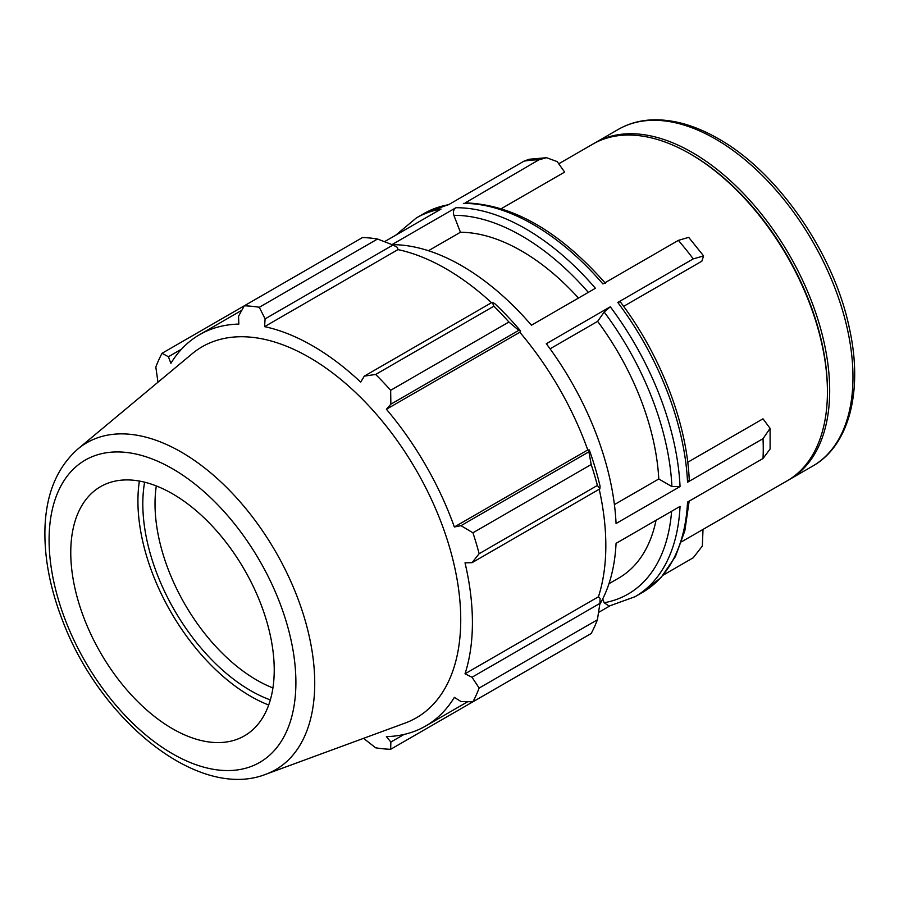 <?xml version="1.0" encoding="UTF-8"?>
<svg xmlns="http://www.w3.org/2000/svg" width="899" height="899" viewBox="0 0 899 899"><rect width="100%" height="100%" fill="white"/><g stroke="black" fill="none" stroke-linecap="round" stroke-linejoin="round"><path stroke-width="1.35" d="M703.007 529.421L702.344 546.03L693.253 557.762L663.136 575.146M605.353 283.23C559.369 231.178 512.655 204.399 465.21 202.893L538.861 159.831L546.536 157.707L557.189 161.606L564.651 172.091L501.282 208.669M546.536 157.707L529.095 159.269L523.982 161.157A218.682 126.253 60 0 1 538.861 159.831M620.243 301.761L617.793 302.457L693.253 258.89L703.614 255.923L701.827 261.204L623.636 306.357M703.614 255.923L688.69 237.347L678.374 240.37A218.682 126.253 60 0 1 693.253 258.89M602.712 598.936L604.184 602.746L609.084 606.095L634.997 596.734A218.682 126.253 -120 0 0 680.049 506.407L616.062 543.356A218.682 126.253 -120 0 1 599.768 604.364M598.554 612.433L609.724 605.982M384.502 241.685L441.027 209.051A218.682 126.253 -120 0 0 416.316 217.963L423.811 213.636A218.682 126.253 60 0 1 448.511 204.725L523.982 161.157M391.986 244.618L455.905 207.725C453.557 209.467 452.882 211.995 453.871 215.322L460.434 232.257L428.441 250.731M392.099 244.663A218.682 126.253 -120 0 1 531.433 325.213L595.419 288.276A218.682 126.253 -120 0 0 455.905 207.725M463.39 203.399A218.682 126.253 60 0 1 602.914 283.949L678.374 240.37M614.41 504.597L658.776 478.987L671.913 486.573L680.049 486.573L616.062 523.51A218.682 126.253 -120 0 0 546.311 343.721L610.297 306.784L604.184 312.032L597.621 321.37L550.064 348.823M687.735 462.266L762.981 418.822L770.106 428.373L763.015 438.678A218.682 126.253 60 0 1 763.251 448.736A218.682 126.253 60 0 1 763.015 458.512L770.106 449.017L770.106 428.373M681.633 541.76L787.164 480.83A194.386 112.229 -120 0 0 827.428 391.84A194.386 112.229 -120 0 0 689.971 153.774A194.386 112.229 -120 0 0 592.778 144.143L559.257 163.494M617.793 302.457A218.682 126.253 60 0 1 687.544 482.246L689.23 479.808C686.825 422.878 660.428 354.936 620.243 301.749M689.162 501.159L684.824 530.86L675.441 556.548L661.192 577.349L642.493 592.407A218.682 126.253 60 0 0 687.544 502.08L763.015 458.512M687.544 482.246L763.015 438.678M658.776 478.987A194.386 112.229 -120 0 0 597.621 321.37M578.473 298.052A194.386 112.229 -120 0 0 460.434 232.257M788.288 480.167A194.386 112.229 -120 0 0 789.423 479.527A194.386 112.229 -120 0 0 829.687 390.537A194.386 112.229 -120 0 0 744.833 194.914A194.386 112.229 -120 0 0 595.037 142.84A194.386 112.229 -120 0 0 593.913 143.503M377.558 239.01L259.305 307.278A242.988 140.289 -120 0 0 244.303 305.795L362.555 237.527A242.988 140.289 60 0 1 377.558 239.01L392.998 245.022L397.47 247.416L397.987 249.607A225.975 130.467 60 0 1 491.506 302.693M520.611 330.956A228.402 131.872 -120 0 0 494.607 303.502L492.202 302.3L493.911 306.188A242.988 140.289 60 0 1 508.901 322.022L518.768 330.338L520.611 330.956L519.824 332.259A225.975 130.467 60 0 1 587.777 449.95L589.294 449.916L588.912 451.826L591.182 464.525A242.988 140.289 60 0 1 597.397 485.426L599.914 488.854L600.071 486.168A228.402 131.872 -120 0 0 589.294 449.916M599.217 489.247A225.975 130.467 60 0 1 598.431 596.79L600.071 598.329L599.914 603.398L597.397 619.782A242.988 140.289 60 0 1 591.182 633.525L472.93 701.793L461.007 701.557L454.355 697.377A225.975 130.467 -120 0 1 425.609 726.044A225.975 130.467 -120 0 1 386.401 736.607L390.863 742.057L390.66 749.294L508.913 681.015M397.987 249.607L264.576 326.64L265.104 318.864L392.998 245.022M259.305 307.278L265.104 318.864M168.405 356.734L162.034 353.296L244.303 305.795L238.55 316.234L238.842 324.089A225.975 130.467 -120 0 0 199.634 334.642A225.975 130.467 -120 0 0 170.889 363.32L168.405 356.734L181.564 349.127M363.567 738.337L375.658 747.811A242.988 140.289 -120 0 0 390.66 749.294M598.431 596.79L465.019 673.812A225.975 130.467 -120 0 0 472.413 622.602A225.975 130.467 -120 0 0 465.019 562.841L472.02 562.695L599.914 488.854M597.397 485.426L479.145 553.705L472.02 562.695M519.824 332.259L386.401 409.281L390.863 404.179L518.768 330.338M508.901 322.022L390.66 390.29L390.863 404.179M272.925 687.926A143.874 83.068 60 0 1 155.021 503.867A143.874 83.068 60 0 1 156.314 485.932M144.627 482.179A152.504 88.046 -120 0 0 270.329 699.916M139.379 481.055A159.404 92.035 -120 0 0 137.929 501.046A159.404 92.035 -120 0 0 268.689 705.018M599.914 603.398L472.02 677.239L479.145 688.061L597.397 619.782M472.02 677.239L465.019 673.812M265.789 774.286L405.202 723.032A214.22 123.68 -120 0 0 460.738 619.737A214.22 123.68 -120 0 0 360.196 396.965A214.22 123.68 -120 0 0 192.038 353.835L77.955 448.938C56.963 467.48 45.961 494.09 44.95 528.781C44.231 558.403 50.322 589.553 63.2 622.232C101.115 721.223 198.668 800.706 265.789 774.286A188.779 108.993 -120 0 0 314.729 683.262A188.779 108.993 -120 0 0 181.25 452.062A188.779 108.993 -120 0 0 77.955 448.938M479.145 553.705A242.988 140.289 -120 0 0 472.93 532.792L591.182 464.525M588.912 451.826L461.007 525.668L472.93 532.792M461.007 525.668L454.355 526.983A225.975 130.467 -120 0 0 386.401 409.281M390.66 390.29A242.988 140.289 -120 0 0 375.658 374.456L493.911 306.188M492.202 302.3L364.309 376.13L375.658 374.456M364.309 376.13L360.668 382.12A225.975 130.467 -120 0 0 264.576 326.64M162.034 353.296A242.988 140.289 -120 0 0 155.819 367.028L157.977 382.232M472.93 701.793A242.988 140.289 -120 0 0 479.145 688.061M404.033 734.461L390.863 742.057M587.777 449.95L454.355 526.983M274.229 669.991A143.874 83.068 -120 0 0 206.703 520.375A143.874 83.068 -120 0 0 93.766 491.393A143.874 83.068 -120 0 0 70.763 552.514A143.874 83.068 -120 0 0 128.928 692.264A143.874 83.068 -120 0 0 236.92 739.36A143.874 83.068 -120 0 0 274.229 669.991M608.96 583.721L618.782 578.046A194.386 112.229 -120 0 0 656.045 520.274M827.428 390.537L827.428 391.84L827.428 390.537A192.791 111.307 -120 0 0 691.106 154.426L689.971 153.774M680.049 486.573A218.682 126.253 -120 0 0 610.297 306.784M604.184 312.032A212.928 122.938 60 0 1 671.913 486.573M453.871 215.322A212.928 122.938 60 0 1 588.317 292.366M852.971 377.097A194.386 112.229 60 0 1 812.707 466.087C849.667 445.263 863.231 390.087 849.353 328.079C833.856 253.125 777.972 172.136 718.391 138.738C694.848 125.186 672.396 118.915 651.033 119.927C639.043 120.601 628.143 123.759 618.321 129.4A194.386 112.229 60 0 1 715.514 139.019A194.386 112.229 60 0 1 852.971 377.097M671.598 511.295A212.928 122.938 60 0 1 604.184 602.746M295.895 682.498A174.53 100.767 60 0 1 172.496 753.755A174.53 100.767 60 0 1 49.085 540.007A174.53 100.767 60 0 1 172.496 468.75A174.53 100.767 60 0 1 295.895 682.498M423.811 213.636L449.084 204.399M642.493 592.407L634.997 596.734M395.672 235.235L416.316 217.963M618.321 129.4L595.037 142.84M812.707 466.087L789.423 479.527M467.783 701.692L425.609 726.044M241.809 310.301L199.634 334.642"/></g></svg>

